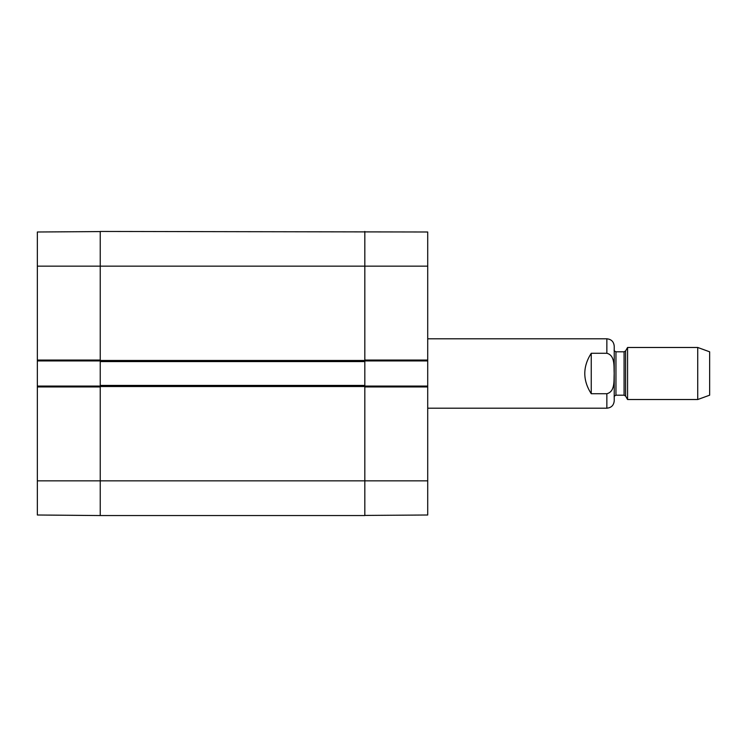 <?xml version="1.0" encoding="UTF-8"?>
<svg xmlns="http://www.w3.org/2000/svg" width="747" height="747" viewBox="0 0 747 747"><rect width="100%" height="100%" fill="white"/><g stroke="black" fill="none" stroke-linecap="round" stroke-linejoin="round"><path stroke-width="1.12" d="M364.825 361.576L364.825 231.449L364.825 360.054L427.714 360.054L427.714 232L100.238 231.449L100.238 361.576L364.825 361.576L364.825 385.424L100.238 385.424L100.238 515.551L364.825 515.551L364.825 385.424M100.238 385.424L100.238 361.576M591.241 393.725C582.641 380.242 582.641 366.758 591.241 353.275L606.853 353.275C615.285 355.423 613.801 366.656 614.174 373.5C613.801 380.344 615.285 391.577 606.853 393.725L591.241 393.725L591.241 353.275M606.853 393.725L606.853 408.198C611.335 407.759 613.791 405.304 614.23 400.822L614.23 346.178C613.791 341.696 611.335 339.241 606.853 338.802L427.714 338.802M697.735 399.524L709.65 395.191L709.65 351.809L697.735 347.476L627.573 347.476L627.573 399.524L697.735 399.524L697.735 347.476M614.23 396.918L614.23 350.082C613.81 350.464 614.389 351.043 615.958 351.809L615.958 395.191C614.454 395.929 613.875 396.508 614.23 396.918M364.825 360.922L427.714 360.922L427.714 360.054M427.714 360.922L427.714 386.078L364.825 386.078M364.825 515.421L427.714 515L427.714 386.078M427.714 386.946L364.825 386.946L364.825 515.551M37.35 480.853L37.35 515L100.238 515.551L100.238 386.946L37.35 386.946L37.35 480.853L427.714 480.853M100.238 386.078L37.35 386.078L37.35 386.946M37.35 386.078L37.35 360.922L100.238 360.922M100.238 231.579L37.35 232L37.35 360.922M37.35 360.054L100.238 360.054L100.238 231.449M364.825 360.484L100.238 360.484M37.35 266.147L427.714 266.147M100.238 386.516L364.825 386.516M606.853 353.275L606.853 338.802M625.575 350.95L624.072 351.809L624.072 395.191L625.575 396.05L625.575 350.95L627.573 347.476M606.853 408.198L427.714 408.198M625.575 396.05L627.573 399.524M624.072 351.809L615.958 351.809M624.072 395.191L615.958 395.191"/></g></svg>
